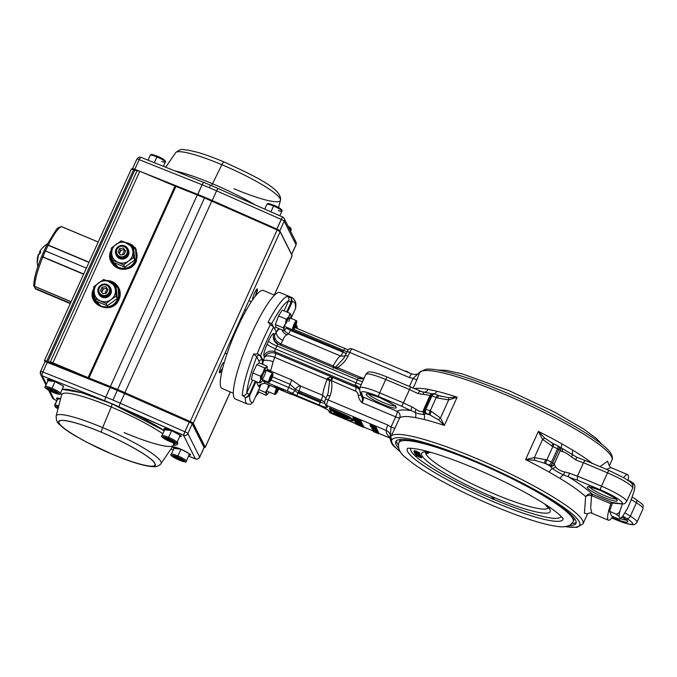 <?xml version="1.0" encoding="UTF-8"?>
<svg xmlns="http://www.w3.org/2000/svg" width="677" height="677" viewBox="0 0 677 677"><rect width="100%" height="100%" fill="white"/><g stroke="black" fill="none" stroke-linecap="round" stroke-linejoin="round"><path stroke-width="1.02" d="M426.366 452.185L426.07 454.174L429.92 452.27M493.161 498.331L493.973 498.67L492.695 498.221L492.162 497.053L493.161 498.331M420.442 455.959L421.805 457.178L421.475 457.914L416.143 455.579L418.039 455.731L421.475 457.914M416.956 455.223L416.33 455.172M414.011 451.339L414.341 450.611L417.142 451.542L419.842 453.074L419.503 453.818L414.002 451.364L419.503 453.818M419.266 453.294L419.842 453.895M418.792 454.842L420.569 455.68M415.399 453.658L417.709 454.064M419.571 454.529L420.172 454.8L419.503 454.639M415.119 454.267L418.665 455.122L414.62 453.336L419.816 455.511L416.338 454.699L420.332 456.467L415.136 454.292L415.365 453.742M418.699 455.046L418.928 454.546M420.265 456.34L420.603 455.604M417.844 453.497L419.545 454.555L418.005 454.208L414.019 452.143L417.887 453.395M414.045 452.092L414.256 451.635M415.356 452.549L414.552 452.329M417.193 452.558L416.795 453.328L419.046 454.335L416.812 453.311M416.905 452.422L416.736 452.811L419.029 453.607L418.141 453.006L414.502 451.584L416.914 452.431M416.804 452.287L417.142 451.542M398.948 442.606C397.441 448.199 399.912 453.387 406.352 458.151C411.616 462.721 419.097 467.909 428.812 473.722C447.539 484.842 469.085 495.564 493.44 505.888C522.069 517.744 543.293 524.573 557.137 526.367C562.274 527.332 566.725 526.808 570.474 524.793L573.165 521.628A95.652 14.259 24.4 0 0 476.024 462.171A95.652 14.259 24.4 0 0 398.948 442.606L399.625 441.116A95.652 14.259 24.4 0 1 401.977 439.458M573.537 517.287A95.652 14.259 24.4 0 1 573.834 520.148L573.165 521.628M396.417 440.778A98.952 14.759 -155.6 0 0 398.33 444.907M571.837 523.617A98.952 14.759 -155.6 0 0 576.203 522.339M569.205 525.513A98.952 14.759 -155.6 0 0 576 523.363A98.952 14.759 -155.6 0 0 475.516 461.849A98.952 14.759 -155.6 0 0 395.774 441.616A98.952 14.759 -155.6 0 0 398.635 448.14M391.738 439.762A2.471 2.42 -112.6 0 1 390.35 437.097L391.094 436.149A2.471 2.446 38.6 0 0 392.33 439.415L391.695 439.796A2.471 2.446 -156.4 0 1 390.265 437.198C390.536 434.118 389.233 431.901 386.339 430.538L326.678 405.438A3.3 3.207 153.3 0 1 325.078 403.949C324.495 402.688 324.647 401.131 325.527 399.269L327.27 395.436A3.3 0.491 -155.6 0 1 329.927 396.113L328.184 399.946L387.836 425.054A4.951 0.889 112.8 0 0 386.339 430.538A112.145 16.722 24.4 0 0 390.062 438.019M400.64 452.118L396.35 448.369A2.471 2.251 -46.3 0 0 397.052 448.809A103.073 15.368 -155.6 0 0 400.412 451.787M559.997 447.463L561.588 448.098A4.951 2.471 119.4 0 1 562.02 443.917L572.928 450.281A105.544 15.74 24.4 0 1 592.663 463.55M599.983 466.631L607.624 461.172L609.063 465.437M587.433 513.945L584.412 513.183L585.63 496.63C587.077 494.548 589.015 493.651 591.436 493.939L592.341 494.193A2.471 0.449 -67.2 0 1 592.053 495.792L591.588 495.649C589.108 495.141 587.12 495.471 585.63 496.63A105.544 15.74 -155.6 0 0 560.124 478.495L549.216 472.14A4.951 2.471 119.4 0 1 552.356 468.442L550.037 466.047A3.3 3.182 -32.3 0 0 554.353 464.304L555.419 466.605C557.027 469.059 560.065 470.828 564.525 471.911L569.543 473.164A15.664 2.336 -155.6 0 0 570.127 473.409A15.664 2.336 -155.6 0 0 577.456 476.1L583.515 462.729A15.664 2.336 24.4 0 1 576.186 460.047A15.664 2.336 24.4 0 1 575.611 459.801L571.371 456.823C567.732 453.92 564.694 452.151 562.265 451.508L560.421 450.941A15.664 2.336 24.4 0 1 560.26 450.594A3.3 0.491 -155.6 0 0 560.243 450.543A3.3 0.491 -155.6 0 0 558.804 449.511A115.437 17.213 -155.6 0 0 557.535 448.817A8.242 1.227 -155.6 0 0 552.872 446.583L542.607 439.449L538.393 431.393L544.74 438.129L553.312 443.765M420.375 371.783L425.951 369.253C429.193 368.897 433.517 369.219 438.941 370.226C455.638 373.459 478.004 380.923 506.015 392.626C531.005 403.196 553.625 414.29 573.876 425.901C585.487 432.603 594.651 438.62 601.362 443.943C610.045 450.493 613.582 455.849 611.983 460.005A105.544 15.74 -155.6 0 0 504.797 394.386A105.544 15.74 -155.6 0 0 420.062 372.291A2.471 2.446 -141.4 0 1 420.366 371.783A2.471 2.446 -141.4 0 1 420.375 371.783L420.891 371.334M545.713 459.488A3.3 0.592 -67.2 0 0 544.706 463.144A110.495 16.476 24.4 0 1 550.037 466.047A18.964 2.826 24.4 0 1 549.842 465.624A112.145 16.722 -155.6 0 0 548.607 464.947A4.951 0.736 -155.6 0 0 545.814 463.61L534.695 460.275L525.589 459.607L534.398 457.542L546.813 459.945A8.242 1.227 24.4 0 1 551.476 462.179A115.437 17.213 24.4 0 1 552.745 462.882A3.3 0.491 24.4 0 1 554.184 463.914A3.3 0.491 24.4 0 1 554.201 463.957A15.664 2.336 -155.6 0 0 554.353 464.304M534.695 460.275L534.398 457.542L542.607 439.449A3.3 0.753 141.3 0 1 544.74 438.129M559.016 446.532A3.3 3.241 166.9 0 1 560.26 450.594L554.201 463.957A3.3 3.241 -13.1 0 1 549.842 465.624A3.3 1.489 -61.2 0 0 552.745 462.882L558.804 449.511A3.3 1.489 118.8 0 0 558.838 446.397A3.3 1.489 118.8 0 0 558.601 446.321M560.124 478.495A4.951 3.055 121.2 0 1 563.535 474.958C559.126 472.918 555.402 470.743 552.356 468.442A3.3 2.581 -30 0 0 555.419 466.605M612.888 516.568A24.736 4.443 -67.2 0 1 608.42 520.215A24.736 4.443 -67.2 0 1 610.849 503.705A2.471 0.449 112.8 0 0 611.086 502.901A2.471 0.449 112.8 0 0 611.145 502.106L611.72 502.461A19.794 2.953 24.4 0 1 613.286 502.588L619.32 503.519A21.436 3.199 -155.6 0 0 619.252 499.761A21.436 3.199 -155.6 0 0 600.465 489.86L577.278 480.103A18.964 2.826 24.4 0 1 569.12 477.073A18.964 2.826 24.4 0 1 568.426 476.777L563.535 474.958A3.3 0.702 -78.2 0 0 564.525 471.911M591.436 493.939A2.471 0.626 -79.7 0 1 591.588 495.649L590.657 507.987L591.893 513.259C590.691 512.362 586.646 513.733 587.289 514.097M612.524 502.706L609.545 511.347L611.602 516.026L618.033 518.734C619.76 519.267 620.42 519.208 620.03 518.557L622.535 516.483L626.784 509.578A18.787 3.377 112.8 0 0 630.752 500.904L633.748 492.221A18.787 3.377 112.8 0 0 634.4 489.615A18.787 3.377 112.8 0 0 634.908 486.01L633.951 483.827L630.862 481.508L627.901 480.264M623.644 477.598A24.736 4.443 -67.2 0 1 627.613 474.611A24.736 4.443 -67.2 0 1 628.129 480.357M611.382 502.249L611.086 502.901L620.157 503.806C625.184 503.815 623.839 504.526 626.589 501.581L632.648 488.219A24.736 3.69 -155.6 0 0 607.531 472.834L583.515 462.729C584.403 460.986 585.241 460.343 586.028 460.8L577.134 457.407A3.3 0.465 113.2 0 0 575.611 459.801M622.358 503.984L620.234 510.162C619.54 512.599 618.118 513.902 615.985 514.055L619.066 516.365L620.03 518.557A18.787 3.377 112.8 0 0 622.832 516.086L626.894 518.582A3.3 2.141 -58.2 0 0 630.363 516.17L636.422 502.799A3.3 2.141 -58.2 0 0 636.033 499.44C645.562 506.794 642.693 503.823 643.023 508.859A24.736 3.69 -155.6 0 0 636.422 502.799L631.209 499.575M615.985 514.055L609.545 511.347M620.234 510.162A18.787 3.377 112.8 0 0 619.066 516.365M621.782 517.355L622.535 516.483M633.951 483.827A18.787 3.377 112.8 0 0 632.513 484.707M630.862 481.508L631.963 483.818M608.995 465.048C608.868 465.658 609.562 466.521 611.077 467.655L606.364 469.313M562.265 451.508A3.3 2.818 101.5 0 0 561.588 448.098L577.058 457.407M571.371 456.823A3.3 0.465 130 0 0 572.759 454.622A4.951 3.055 121.2 0 1 572.928 450.281M560.344 448.14A3.3 3.182 147.7 0 1 560.421 450.941M577.185 457.466A3.3 0.465 113.2 0 0 577.134 457.407L575.645 456.628M577.278 480.103L577.456 476.1L601.464 486.204L607.531 472.834A3.3 0.592 -67.2 0 1 609.156 470.49A3.3 0.592 -67.2 0 1 609.224 470.557M611.145 502.106L592.341 494.193A110.495 16.476 24.4 0 0 568.426 476.777A3.3 0.465 -66.8 0 1 569.543 473.164M553.464 443.841A3.3 0.592 112.8 0 0 553.397 443.765L553.397 443.765A3.3 0.592 112.8 0 0 551.772 446.118M391.695 439.796A103.412 15.419 -155.6 0 0 395.588 447.539A2.471 2.285 135.8 0 1 394.826 447.04L395.131 447.319A2.471 2.141 -50.4 0 0 395.698 447.641L397.052 448.809M394.996 447.201A2.471 2.141 -50.4 0 0 395.131 447.319L396.35 448.369M438.569 419.825A3.3 0.753 -38.7 0 1 440.448 418.005L444.332 425.41L438.569 419.825L429.176 414.527A4.951 0.736 -155.6 0 0 426.586 413.596A112.145 16.722 -155.6 0 0 425.554 413.317A18.964 2.826 24.4 0 1 425.799 413.765L424.022 414.434C421.72 414.476 418.767 413.842 415.162 412.521A4.951 4.223 -79.9 0 1 415.365 417.582A105.544 15.74 -155.6 0 0 399.608 417.904A4.951 0.736 24.4 0 1 395.656 416.846A4.951 0.889 112.8 0 0 397.154 411.354A4.951 4.883 -129.2 0 1 399.608 417.904L394.97 428.109A4.951 0.736 24.4 0 1 391.018 427.06L395.656 416.846L361.941 402.654C359.893 400.556 358.641 398.118 358.175 395.343A3.3 0.694 179.8 0 0 360.976 394.852M394.97 428.109L391.094 436.149A105.544 15.74 24.4 0 1 475.829 458.244A105.544 15.74 24.4 0 1 583.015 523.863L587.577 513.809M390.037 436.589L390.087 437.816A105.798 15.774 24.4 0 1 390.265 437.198L391.018 427.06L387.836 425.054M325.527 399.269A3.3 0.491 -155.6 0 1 328.184 399.946A4.951 0.889 112.8 0 0 326.678 405.438L327.456 406.979C327.406 407.918 324.732 407.292 319.442 405.1A2.471 0.449 -67.2 0 1 320.187 402.358L324.85 403.357M326.001 398.22L322.701 395.343A4.951 0.889 112.8 0 1 321.143 400.251L298.938 390.908L297.982 393.007L320.187 402.358L321.143 400.251L324.74 401.808M358.175 395.343A4.951 4.807 -26.7 0 0 355.501 391.111L330.875 380.466A3.3 0.728 172.4 0 0 329.657 380.762L327.516 378.138L331.383 377.021A3.3 1.024 -69.6 0 1 330.875 380.466L327.516 378.138A4.951 0.889 112.8 0 1 327.067 379.399L329.657 380.762L328.1 393.125L327.27 395.436M327.346 395.376L328.1 393.125M331.383 377.021L332.5 377.411A3.3 0.592 112.8 0 1 331.476 380.999C332.339 386.11 331.823 391.145 329.927 396.113M355.501 391.111L356.263 387.32L275.607 353.386A4.951 0.889 -67.2 0 1 274.735 357.371A23.086 4.147 112.8 0 0 273.136 361.806L270.749 370.522A23.086 4.147 112.8 0 0 270.656 371.047L291.592 379.856L300.495 386A4.951 2.716 -42.1 0 0 295.417 389.157L290.086 384.282L272.433 376.852M356.263 387.32L355.281 384.951A2.471 0.449 -67.2 0 1 356.017 382.827L275.514 348.951A2.471 0.449 112.8 0 0 274.76 351.693L275.607 353.386C270.935 351.82 267.246 353.089 264.529 357.185C266.256 355.459 269.658 355.518 274.735 357.371L327.067 379.399A23.086 4.147 -67.2 0 0 322.701 395.343L300.495 386A4.951 0.889 -67.2 0 1 298.938 390.908A4.951 0.736 24.4 0 1 295.417 389.157L294.8 390.519L297.982 393.007A2.471 0.449 -67.2 0 0 297.228 395.757L291.457 393.007A5.357 0.795 -155.6 0 0 287.649 391.111L262.431 380.643M361.205 384.578A8.242 1.227 24.4 0 1 356.017 382.827L357.363 379.856A2.471 0.449 -67.2 0 1 358.336 378.215L358.785 378.206L358.336 378.215A8.242 7.439 45.3 0 0 363.981 378.46M266.873 370.336L270.656 371.047A4.951 0.889 -67.2 0 1 270.377 372.223M263.725 381.041A3.3 0.592 112.8 0 1 263.759 380.169A3.3 0.592 112.8 0 0 263.725 381.041L264.851 383.275A3.3 0.592 112.8 0 0 264.919 383.351L264.919 383.351A3.3 0.592 112.8 0 0 265.02 383.351M261.085 384.087L264.851 383.275A3.3 0.592 112.8 0 0 264.919 383.351L261.085 384.087A4.951 4.807 153.3 0 0 258.682 386.533L256.871 382.92A4.951 4.807 153.3 0 1 257.345 382.099M332.898 409.627L329.724 407.926L331.155 409.238M339.676 412.488L332.999 409.399L332.872 410.567L331.07 409.424L331.408 408.68M278.712 387.413A4.993 0.745 -155.6 0 0 274.794 386.313A4.993 0.745 -155.6 0 0 279.762 389.495A4.993 0.745 -155.6 0 0 283.773 390.384A4.993 0.745 -155.6 0 0 278.712 387.413M369.972 425.021L370.277 424.352L375.743 426.738M370.277 424.352L369.938 425.097L375.439 427.407L375.777 426.671M376.387 428.761L376.869 429.049L376.353 428.837M375.82 428.973L377.385 429.861L377.055 430.648L375.87 429.971M376.852 429.667L376.514 430.411L375.752 430.233L371.546 428.287L377.047 430.606L377.385 429.861L376.395 429.692M375.904 429.903L376.852 429.641L372.629 427.644M376.09 429.489L376.852 429.641L376.573 430.25M372.993 427.864L374.466 428.541M375.972 429.734L372.257 428.084L376.006 429.667M377.241 430.225L377.749 430.589L377.14 430.53M377.859 431.875L378.46 432.214L377.825 431.951M373.12 430.208L376.547 430.885M372.824 429.201L375.49 430.318L375.684 429.887M377.766 432.721L378.553 432.4L378.519 433.745L373.289 431.545L373.044 430.817M377.834 432.578L376.217 431.892M376.226 431.757L377.868 432.501M352.844 418.158L356.483 419.215L360.706 421.466L352.844 418.158L353.174 417.337L356.821 418.471L360.985 420.84M264.851 383.275L288.774 393.345A3.3 0.592 112.8 0 0 288.842 393.413A3.3 0.592 112.8 0 0 288.935 393.413M328.32 410.33A3.3 3.207 -26.7 0 0 329.707 411.455C328.43 409.957 325.129 408.07 319.781 405.785L292.21 394.496A3.3 2.784 100.6 0 0 292.946 394.767L264.919 383.351M362.745 425.266L363.837 426.569L363.498 427.314L356.026 424.166L356.102 422.812M363.405 426.392L362.948 426.197M362.787 426.129L362.229 425.901M361.154 425.444L357.38 423.853M356.187 423.083L356.178 422.651M361.907 424.251L361.188 424.064M355.12 422.372L360.435 423.717L354.469 421.086L361.95 424.225L356.661 422.93L362.61 425.554L355.137 422.406L355.527 421.644M360.477 423.607L360.773 422.973L359.952 422.626M358.751 422.126L354.824 420.375M356.652 421.119L357.684 421.551M360.968 422.93L362.305 423.523L360.706 423.117M360.655 421.238L361.62 422.22M357.473 420.442L355.349 419.723M376.04 427.864L376.59 428.313L375.963 428.228M374.491 427.669L374.017 427.475M375.633 427.043L376.184 427.475L375.853 428.27L374.576 427.492M374.423 427.813L370.344 425.892L375.845 428.211L376.184 427.475L374.821 427.179M353.225 420.882L348.807 417.413L339.372 413.165L349.07 419.004L343.628 417.413L344.06 418.276L348.122 420.095L353.225 420.882L353.563 420.138L349.146 416.668L339.71 412.42L347.69 416.905M347.817 418.014L343.967 416.668L344.398 417.531L346.269 418.369M330.841 409.991A3.402 0.508 -155.6 0 0 330.85 410.118L331.163 410.736M342.85 416.431L342.401 415.56L333.685 411.641A3.402 0.508 -155.6 0 0 330.511 410.863L331.383 412.572L343.721 418.115L343.281 417.252L333.896 412.615L342.85 416.431L343.095 415.509M343.84 416.947L342.951 416.211M276.275 386.525A4.121 0.618 -155.6 0 0 280.024 388.53A4.121 0.618 -155.6 0 0 282.639 389.41M330.511 410.863L330.85 410.118M334.176 413.165L334.404 412.665M343.281 417.252L343.62 416.507M343.628 417.413L343.967 416.668M346.184 418.555L346.514 417.819M339.372 413.165L339.71 412.42M348.807 417.413L349.146 416.668M376.59 428.313L376.251 429.057L370.751 426.696L376.251 429.015L376.581 428.27M373.619 428.109L371.284 426.925L373.772 427.771M371.284 426.891L371.817 426.155M375.769 428.651L375.989 427.974M373.399 427.525L373.602 427.085M373.552 427.187L374.525 427.602M358.708 421.196L361.366 422.778L359.352 422.389L353.504 419.461L358.759 421.069M361.73 422.16L361.366 422.778L361.704 422.033M359.402 422.287L359.639 421.754M355.721 420.671L355.916 420.248M353.563 419.334L353.783 418.851M354.596 418.97L354.274 419.791L356.669 420.798L354.333 419.672M357.431 421.111L360.604 422.456L357.431 421.111M354.596 421.136L354.883 420.493M361.967 424.267L362.305 423.523M362.61 425.554L362.948 424.809M355.84 423.387L359.25 424.14M359.148 424.369L363.498 427.314M362.652 426.84L359.225 424.521L356.593 423.777L356.711 424.335L362.652 426.84M356.593 423.777L356.652 424.217L356.864 423.751M362.203 425.884L362.398 425.461M362.246 425.782L362.83 426.028M362.872 426.358L362.457 425.325M363.227 426.781L363.566 426.045M357.117 420.282L357.371 419.723M356.991 420.231L359.936 421.136L358.471 420.222L353.614 418.471L356.991 420.231M356.483 419.215L356.821 418.471M363.634 427.018L373.577 431.046M373.518 431.164L373.772 431.664L373.975 431.215M373.772 431.664L375.38 432.341L375.185 431.723M375.134 431.841L375.727 431.951M375.667 432.07L375.913 432.561L376.124 432.112M375.913 432.561L378.519 433.745M378.215 433.145L378.553 432.4M377.724 432.163L374.161 431.207L378.121 432.958L372.892 430.758L376.454 431.698L372.477 429.937L377.724 432.163L378.062 431.418M372.883 430.733L373.086 430.276M376.937 430.987L377.216 430.369M369.938 425.097L375.447 427.449L375.786 426.713M372.815 426.502L370.471 425.317L372.815 426.502M372.511 425.884L372.841 425.139M331.07 409.424L329.386 408.671L329.826 409.534L341.657 414.866L339.008 412.995L332.661 410.144M339.008 412.995L339.338 412.251M329.386 408.671L329.724 407.926M299.361 393.591L299.801 392.626A4.951 0.736 -155.6 0 0 298.405 392.085M320.627 401.393L299.801 392.626A4.951 0.889 -67.2 0 1 300.343 391.501M343.247 351.515L292.295 330.071A2.471 0.449 112.8 0 0 292.447 329.716M291.051 318.393L295.527 308.534A54.422 9.774 112.8 0 0 292.176 301.874L287.454 312.292M291.863 331.036L292.295 330.071A8.242 1.227 24.4 0 0 290.907 329.513M253.02 402.24L250.625 404.228L247.223 404A57.723 10.367 -67.2 0 1 245.277 397.382L242.315 395.334C244.355 395.842 245.836 395.08 246.758 393.058L249.263 394.522L246.216 397.653L249.669 395.58A54.422 9.774 112.8 0 0 253.02 402.24L261.254 384.079M247.223 404L235.257 398.965A57.723 10.367 -67.2 0 1 251.59 333.727A57.723 10.367 -67.2 0 1 280.033 292.566L291.999 297.592A57.723 10.367 -67.2 0 0 290.577 297.525L291.406 298.024L291.093 302.306L286.701 311.979M259.113 362.948A10.722 1.929 112.8 0 0 259.02 361.315L256.71 356.72L253.638 354.003L258.165 354.003L259.96 355.433L262.27 360.037A13.193 2.369 -67.2 0 1 262.024 364.074M291.999 297.592C297.279 301.426 295.485 305.996 295.841 307.214L295.527 308.534M292.176 301.874L291.406 298.024M284.044 310.861L288.588 300.842L291.093 302.306M257.243 353.673A57.723 10.367 -67.2 0 1 263.556 338.762A57.723 10.367 -67.2 0 1 270.343 324.791L268.075 322.159L271.773 323.513A54.422 9.774 112.8 0 1 288.588 300.842C289.443 298.946 288.986 297.448 287.209 296.374L290.577 297.525M278.712 328.531A13.193 2.369 -67.2 0 1 276.03 331.544M273.22 326.399L271.773 323.513A2.471 2.403 -26.7 0 0 271.79 325.544M271.206 325.256L273.66 326.83A54.422 9.774 112.8 0 0 266.89 340.709A54.422 9.774 112.8 0 0 260.62 355.577L263.023 360.35A13.193 2.369 -67.2 0 1 263.175 361.019L262.769 364.387M279.457 328.844L276.385 331.899A13.193 2.369 -67.2 0 1 276.064 331.603L273.66 326.83M260.62 355.577L258.165 354.003M263.023 360.35L262.27 360.037A2.471 2.403 153.3 0 0 259.02 361.315M252.631 380.119L246.758 393.058A54.422 9.774 112.8 0 1 256.71 356.72A2.471 2.403 153.3 0 1 259.96 355.433M246.216 397.653L245.277 397.382M256.033 381.549L249.669 395.58M267.026 369.693A8.242 6.237 -169.3 0 1 270.749 370.522M274.557 341.284L274.634 334.912L274.016 333.693A10.722 1.929 -67.2 0 0 268.515 341.115L267.17 344.085A10.722 1.929 -67.2 0 0 263.912 355.967L264.529 357.185A31.337 5.628 -67.2 0 0 263.175 361.019A8.242 3.08 -161.4 0 1 273.136 361.806M282.055 329.936A8.242 7.506 -133.6 0 0 286.904 334.912C285.085 335.716 283.739 337.527 282.868 340.345A8.242 5.188 -148.7 0 1 276.385 331.899A31.337 5.628 -67.2 0 0 274.634 334.912C274.244 338.728 276.309 341.733 280.837 343.916A4.951 0.889 -67.2 0 1 280.143 345.084M284.086 330.41L288.216 333.973A23.086 4.147 112.8 0 0 286.904 334.912M286.752 327.321A8.242 1.481 -67.2 0 1 286.312 328.049L290.475 330.452A4.951 0.889 -67.2 0 1 288.216 333.973L340.548 355.992L345.067 356.153M291.076 329.14L290.475 330.452L346.294 353.496M347.047 351.837L293.556 329.25M407.96 372.511L408.57 372.629M408.637 372.477L406.445 371.174L406.234 371.648M406.445 371.174L405.007 371.131M405.98 371.605L405.151 371.004L406.462 371.258M411.938 374.11A4.951 0.889 112.8 0 0 411.836 374L411.836 374A4.951 0.889 112.8 0 0 409.399 377.529L349.738 352.429L348.003 356.263C345.549 360.934 342.063 364.717 337.544 367.628L361.569 377.732A4.951 4.807 -26.7 0 0 364.218 377.935M333.279 368.22L333.169 365.944L335.327 367.349L343.704 358.395L345.355 355.687A3.3 0.491 24.4 0 1 345.346 355.586L345.346 355.586A3.3 0.491 24.4 0 1 348.003 356.263M334.404 367.916A3.3 2.217 -43.9 0 0 335.327 367.349L337.544 367.628A3.3 0.592 112.8 0 1 336.867 368.948M343.73 358.361L347.081 351.752A3.3 0.491 24.4 0 1 349.738 352.429A4.951 0.889 112.8 0 1 352.175 348.9L411.836 374C415.754 374.931 418.411 374.296 419.791 372.096M361.103 378.731L361.569 377.732M282.868 340.345A23.086 4.147 112.8 0 0 280.837 343.916L333.169 365.944A23.086 4.147 -67.2 0 1 340.548 355.992A4.951 0.889 112.8 0 0 342.816 352.48L343.764 350.381A2.471 0.449 -67.2 0 1 344.982 348.613A2.471 0.449 -67.2 0 1 345.042 348.663M401.859 406.285L378.671 396.527A21.436 3.199 -155.6 0 0 361.484 392.821L362.872 396.925L397.154 411.354A110.495 16.476 24.4 0 1 411.218 410.617A3.3 0.719 -67.5 0 1 412.098 406.911L416.118 409.458A3.3 1.769 -54.4 0 0 415.162 412.521L411.218 410.617A18.964 2.826 24.4 0 1 401.859 406.285L410.668 386.956L387.362 377.148A3.3 0.592 -67.2 0 1 387.43 377.224M430.183 395.927C429.463 395.25 427.06 394.725 422.964 394.369L418.158 393.54A3.3 0.719 -67.5 0 1 419.884 391.238L419.884 391.238A3.3 0.719 -67.5 0 1 419.977 391.314L432.095 393.802M416.118 409.458C419.393 411.633 421.796 412.149 423.337 411.015L423.624 410.719M359.495 388.547A8.242 6.127 11.1 0 0 355.281 384.951M360.071 391.814L360.579 394.065A3.3 3.207 153.3 0 0 362.178 395.554M360.579 394.065L361.273 395.444A3.3 3.207 153.3 0 0 362.872 396.925C363.871 398.186 363.557 400.09 361.941 402.654C363.566 396.73 360.579 396.324 361.112 394.564M361.129 394.64L361.196 395.292M423.337 411.015A3.3 2.996 -130.6 0 0 424.022 414.434A4.951 3.817 -76.2 0 1 424.005 419.444L415.365 417.582M424.14 412.158A3.3 3.233 160.6 0 0 425.799 413.765A110.495 16.476 24.4 0 1 430.276 414.993A3.3 0.592 -67.2 0 1 431.283 411.328L440.448 418.005L448.656 399.904L448.614 397.678L457.136 397.196L448.656 399.904L437.342 397.966A3.3 0.592 -67.2 0 1 438.967 395.613L438.967 395.613A3.3 0.592 -67.2 0 1 439.034 395.681L448.614 397.678M423.912 409.094A3.3 0.491 24.4 0 1 423.895 408.984A3.3 3.3 0 0 0 424.208 412.259L424.208 412.259A3.3 3.157 144.6 0 0 425.554 413.317A3.3 2.429 -75 0 1 424.801 409.035A115.437 17.213 24.4 0 1 425.867 409.323A8.242 1.227 24.4 0 1 430.174 410.871L431.283 411.328M362.093 394.031A3.3 3.207 153.3 0 1 360.494 392.542L359.885 391.331A3.3 3.207 153.3 0 0 361.484 392.821M362.043 394.894A3.3 3.258 -153.2 0 1 360.105 391.763M414.332 388.776A105.544 15.74 24.4 0 1 428.16 389.36A4.951 4.223 -79.9 0 1 424.386 392.178A3.3 1.532 -86.4 0 0 422.964 394.369M428.16 389.36L436.809 391.23A4.951 3.817 -76.2 0 1 434.16 393.887M430.86 395.673A3.3 2.429 -75 0 1 433.813 393.794L434.862 394.082A3.3 2.395 -74.8 0 0 431.926 395.96A115.437 17.213 -155.6 0 0 430.86 395.673A3.3 0.491 -155.6 0 0 429.954 395.622L423.895 408.984A3.3 0.491 24.4 0 1 424.801 409.035L430.86 395.673M419.842 372.071L417.04 379.475A4.951 0.736 24.4 0 1 413.088 378.418L419.842 372.071A2.471 2.42 -112.6 0 1 420.688 371.428M420.882 457.593L416.482 455.46L420.882 457.593M416.914 455.325L421.221 456.848L420.392 456.061M416.761 455.934L416.973 455.469M420.992 457.339L421.221 456.848M421.111 457.466L421.449 456.73M493.643 499.414L492.357 498.966L491.824 497.798L493.643 499.414L493.973 498.67M493.415 499.321L493.719 498.653M281.116 388.539A3.935 0.584 24.4 0 1 279.339 387.803A3.935 0.584 24.4 0 1 277.934 387.1M274.557 295.18L263.319 290.45A53.187 9.554 112.8 0 0 244.16 314.018A53.187 9.554 112.8 0 0 223.385 365.495A53.187 9.554 112.8 0 0 222.064 388.488L233.303 393.219M44.454 360.706L44.995 361.78L44.454 360.706A3.3 0.491 24.4 0 1 44.445 360.596A3.3 0.491 24.4 0 1 46.755 361.137L44.454 360.706M292.142 255.627L274.261 295.054L292.142 255.627L280.143 231.746L292.159 255.737A3.3 0.491 -155.6 0 0 292.142 255.627M44.445 360.596L131.338 169.03A3.3 0.491 -155.6 0 1 133.657 169.563L46.755 361.137L47.923 361.603L46.755 361.137L133.657 169.563L134.825 170.029L47.923 361.603A3.3 0.491 24.4 0 0 50.233 362.136L137.135 170.57L50.233 362.136L47.923 361.603L134.825 170.029A3.3 0.491 -155.6 0 0 137.135 170.57A3.3 0.491 -155.6 0 1 139.784 171.247L52.891 362.821L50.233 362.136A3.3 0.491 24.4 0 1 52.891 362.821L88.137 377.656L175.038 186.082L88.137 377.656A8.242 1.227 24.4 0 0 88.992 378.003L52.891 362.821L139.784 171.247L175.038 186.082A8.242 1.227 -155.6 0 0 175.893 186.429L88.992 378.003L110.385 386.55L197.286 194.976L110.385 386.55L88.992 378.003L175.893 186.429L197.286 194.976A69.266 10.333 -155.6 0 1 204.488 197.929L117.586 389.503L110.385 386.55A69.266 10.333 24.4 0 1 117.586 389.503L204.488 197.929A69.266 10.333 -155.6 0 1 211.791 201.077L124.89 392.652L117.586 389.503A69.266 10.333 24.4 0 1 124.89 392.652L190.245 421.517L277.147 229.943A3.3 0.491 -155.6 0 1 280.143 231.746L193.241 423.311L190.245 421.517A3.3 0.491 24.4 0 1 193.241 423.311L205.241 447.201A3.3 0.491 24.4 0 1 205.258 447.302A3.3 0.491 24.4 0 1 204.141 447.192L205.241 447.201L230.298 391.958L205.241 447.201L193.241 423.311L280.143 231.746L277.147 229.943L190.245 421.517L124.89 392.652L211.791 201.077L277.147 229.943L204.488 197.929L139.784 171.247L131.355 169.132M257.378 289.155C256.744 287.361 251.903 298.032 252.792 299.251L252.944 299.386A5.611 1.007 -67.2 0 1 252.91 299.369A5.611 1.007 -67.2 0 1 252.792 299.251A5.611 1.007 -67.2 0 1 254.324 293.42A5.611 1.007 -67.2 0 1 257.26 289.037A5.611 1.007 -67.2 0 1 257.378 289.155A5.611 1.007 -67.2 0 1 255.237 296.289L257.378 289.155M222.741 367.924A5.611 1.007 -67.2 0 1 219.568 372.883A5.611 1.007 -67.2 0 1 219.45 372.765A5.611 1.007 -67.2 0 1 220.981 366.926A5.611 1.007 -67.2 0 1 223.918 362.542A5.611 1.007 -67.2 0 1 224.028 362.66L224.028 362.66A5.611 1.007 -67.2 0 1 224.104 362.965L224.028 362.66C223.402 360.866 218.561 371.538 219.45 372.765L222.741 367.933M110.165 387.43L124.661 393.498M118.983 299.556L117.874 286.354L106.391 280.498A14.014 13.633 153.3 0 1 118.983 299.556C112.297 316.125 85.471 304.836 93.561 288.859A14.014 13.633 153.3 0 1 93.807 288.343L93.858 288.944A14.014 13.633 -26.7 0 0 93.731 289.197L93.832 300.673M111.316 249.737L111.079 250.245C102.989 266.23 129.815 277.519 136.5 260.941L135.392 247.74L123.908 241.884M124.5 250.202L122.461 254.696L124.5 250.202M106.966 288.859L104.935 293.336L106.966 288.859M292.075 255.788A3.3 0.491 -155.6 0 0 292.159 255.728L274.312 295.07M120.946 250.245L119.372 253.697L120.946 250.245M103.437 288.834L101.812 292.413L103.437 288.834M107.279 280.853L118.881 288.08A14.014 13.633 -26.7 0 0 107.279 280.853M111.35 262.067L111.366 250.329M124.796 242.239L136.399 249.475M136.5 260.941A14.014 13.633 153.3 0 1 111.265 261.889A14.014 13.633 153.3 0 1 111.079 250.245L111.248 250.592A14.014 13.633 -26.7 0 0 111.35 262.058M217.918 188.418L210.987 185.43A3.3 0.592 112.8 0 0 210.919 185.354A3.3 0.592 -67.2 0 1 210.987 185.43M174.911 170.909A61.37 9.148 24.4 0 1 212.502 183.746L221.887 164.714A57.604 8.589 -155.6 0 0 175.58 152.74A57.604 8.589 24.4 0 1 221.887 164.714L212.502 183.746A61.37 9.148 24.4 0 1 254.755 204.657A61.37 9.148 24.4 0 0 212.502 183.746A3.3 0.592 -67.2 0 1 211.334 185.532A3.3 0.592 112.8 0 0 212.502 183.746A61.37 9.148 24.4 0 0 174.911 170.909M224.07 162.031A4.951 0.889 112.8 0 0 223.969 161.921A4.951 0.889 112.8 0 0 221.887 164.714A57.604 8.589 24.4 0 1 280.456 200.316A57.604 8.589 -155.6 0 0 221.887 164.714A4.951 0.889 -67.2 0 1 223.969 161.921A4.951 0.889 -67.2 0 1 224.07 162.031A52.721 7.862 -155.6 0 0 223.825 161.921M207.06 198.276L206.764 198.903L207.06 198.276M165.713 167.236L175.58 152.74C182.401 147.222 183.23 150.353 187.419 149.989L196.922 152.156C204.767 154.39 213.78 157.648 223.969 161.921C254.434 175.952 282.554 188.951 280.456 200.316A57.604 8.589 24.4 0 1 233.963 188.739M291.584 254.51A0.821 0.804 -26.7 0 0 291.652 254.4L279.813 230.857L284.196 221.201L296.027 244.744L291.652 254.4L279.813 230.857A0.821 0.804 153.3 0 1 279.525 231.204A0.821 0.804 -26.7 0 0 279.813 230.857L284.196 221.201L296.027 244.744A3.3 3.207 -26.7 0 0 295.984 242.002A3.3 3.207 153.3 0 1 296.027 244.744L291.652 254.4A3.3 0.491 24.4 0 1 291.66 254.501A3.3 0.491 24.4 0 1 291.601 254.552M132.455 169.14A0.821 0.804 153.3 0 1 132.523 168.878L132.523 168.878A3.3 0.491 24.4 0 1 132.514 168.768A3.3 0.491 24.4 0 1 134.825 169.301L139.2 159.654L202.101 184.762L197.718 194.409L141.501 171.966L197.718 194.409A68.436 10.206 24.4 0 1 212.197 200.502L216.581 190.855L281.209 219.407L276.825 229.063L212.197 200.502L216.581 190.855L281.209 219.407L282.537 216.928L276.825 229.063L212.197 200.502L211.935 201.145M197.523 195.069L202.101 184.762A3.3 0.965 -68.2 0 1 204.014 182.528A3.3 0.965 111.8 0 0 202.101 184.762A68.436 10.206 24.4 0 1 209.295 187.707A68.436 10.206 24.4 0 1 216.581 190.855L217.909 188.375L216.581 190.855A68.436 10.206 -155.6 0 0 202.101 184.762L139.2 159.654A3.3 0.491 -155.6 0 0 136.889 159.12A3.3 0.491 24.4 0 1 139.2 159.654A3.3 0.965 -68.2 0 1 141.121 157.419A3.3 0.965 -68.2 0 1 141.239 157.513A3.3 0.965 111.8 0 0 141.121 157.419A3.3 0.965 111.8 0 0 139.2 159.654L134.825 169.301L138.387 170.722L134.825 169.301L134.63 169.952M284.128 218.426A3.3 3.207 153.3 0 1 284.154 218.459A3.3 3.207 153.3 0 1 284.196 221.201A3.3 0.491 -155.6 0 0 281.209 219.407A3.3 0.491 24.4 0 1 284.196 221.201A3.3 3.207 -26.7 0 0 282.546 216.978L210.919 185.354A3.3 0.592 112.8 0 0 209.295 187.707A3.3 0.592 -67.2 0 1 210.919 185.354L204.014 182.528A3.3 0.965 -68.2 0 1 204.141 182.621A3.3 0.965 111.8 0 0 204.014 182.528L141.121 157.419C139.623 156.785 138.218 157.352 136.889 159.12A3.3 0.491 24.4 0 0 136.906 159.222M276.571 229.689L276.825 229.063A3.3 0.491 24.4 0 1 279.813 230.857A3.3 0.491 -155.6 0 0 276.825 229.063L276.571 229.689M295.951 244.905A3.3 0.491 -155.6 0 0 296.044 244.854A3.3 0.491 -155.6 0 0 296.027 244.744A3.3 0.491 24.4 0 1 296.044 244.854L295.984 242.002L284.154 218.459L282.537 216.928M294.385 240.521A3.3 3.207 153.3 0 1 295.984 242.002M124.103 432.586A61.37 9.148 -155.6 0 0 173.439 445.348L161.024 463.593A57.604 8.589 -155.6 0 0 102.642 427.593A57.604 8.589 24.4 0 1 161.024 463.593C159.298 465.776 156.903 466.825 153.831 466.724C145.081 466.377 131.346 462.273 112.627 454.411L87.138 442.453L75.697 436.123C69.841 432.671 65.237 429.548 61.886 426.738C59.398 423.353 56.496 424.784 56.149 416.017L61.7 394.657A61.37 9.148 -155.6 0 1 111.231 406.987A3.3 0.592 112.8 0 0 112.01 403.839L81.604 392.702L62.191 389.351A64.628 9.639 24.4 0 1 112.01 403.839A64.628 9.639 24.4 0 1 164.249 430.665L112.01 403.839A3.3 0.592 -67.2 0 1 111.231 406.987A61.37 9.148 -155.6 0 1 162.827 433.788A61.37 9.148 -155.6 0 0 111.231 406.987L102.642 427.593A57.604 8.589 -155.6 0 0 56.149 416.017A57.604 8.589 24.4 0 1 102.642 427.593A4.951 0.889 112.8 0 0 101.465 432.307C124.983 441.827 154.119 458.828 154.805 463.423C159.611 469.753 136.517 464.769 112.526 454.301C89.009 444.781 59.881 427.788 59.195 423.184C54.388 416.854 77.474 421.839 101.465 432.307A52.721 7.862 24.4 0 1 154.805 463.423A52.721 7.862 24.4 0 1 112.526 454.301A4.951 0.889 112.8 0 0 112.627 454.411A4.951 0.889 -67.2 0 1 112.526 454.301A52.721 7.862 24.4 0 1 59.195 423.184A52.721 7.862 24.4 0 1 101.465 432.307A4.951 0.889 -67.2 0 1 102.642 427.593L111.231 406.987A61.37 9.148 -155.6 0 0 61.7 394.657L61.861 394.276M56.75 400.589L54.05 399.354A3.3 3.207 153.3 0 1 52.451 397.864A3.3 3.207 -26.7 0 0 54.05 399.354L56.766 400.556L54.05 399.354L49.768 390.841L54.109 399.379M40.569 371.588A3.3 3.207 -26.7 0 0 40.612 374.322A3.3 3.207 153.3 0 1 40.569 371.588A3.3 0.491 24.4 0 1 40.561 371.478A3.3 0.491 24.4 0 1 42.871 372.012A3.3 0.965 -68.2 0 0 42.219 375.811A3.3 3.207 153.3 0 1 40.612 374.322A3.3 3.207 -26.7 0 0 42.219 375.811L105.113 400.919A3.3 0.965 -68.2 0 1 105.764 397.12L42.871 372.012L47.246 362.364L110.148 387.472L105.764 397.12L42.871 372.012A3.3 0.965 111.8 0 0 42.219 375.811L46.425 384.189L42.219 375.811L105.113 400.919L183.526 435.277L195.357 458.82L188.57 456.112L195.357 458.82A3.3 3.207 -26.7 0 0 199.698 457.11L187.859 433.568L192.243 423.912L204.073 447.455L199.698 457.11L187.859 433.568A3.3 3.207 153.3 0 1 183.526 435.277L195.357 458.82A3.3 0.965 111.8 0 0 195.484 458.913A3.3 0.965 -68.2 0 1 195.357 458.82A3.3 3.207 153.3 0 0 199.698 457.11A3.3 0.491 24.4 0 1 199.707 457.212A3.3 0.491 -155.6 0 0 199.698 457.11L204.073 447.455A0.821 0.804 -26.7 0 0 204.065 446.769L192.226 423.227A0.821 0.804 153.3 0 1 192.243 423.912L204.073 447.455A3.3 0.491 -155.6 0 1 204.09 447.556L199.707 457.212C198.031 459.04 196.626 459.607 195.484 458.913A3.3 0.965 111.8 0 0 195.653 458.93M173.244 449.993L170.909 449.063L173.244 449.993M173.388 445.415L177.298 441.81A64.628 9.639 24.4 0 1 173.388 445.415M60.473 393.159L61.675 394.742A64.628 9.639 24.4 0 1 60.473 393.159M164.299 428.558A9.072 1.354 24.4 0 0 164.824 429.379A9.072 1.354 24.4 0 1 164.299 428.558L171.459 430.614A9.402 1.405 -155.6 0 1 179.71 434.972A9.402 1.405 -155.6 0 1 179.667 436.589L179.786 435.023L171.45 430.614L164.646 429.777A9.402 1.405 -155.6 0 1 171.45 430.614L171.45 430.614C179.49 434.744 182.604 436.563 180.818 436.064L180.827 436.022M174.167 447.954A9.072 1.354 24.4 0 1 173.634 447.133L180.793 449.189A9.402 1.405 -155.6 0 1 189.044 453.539A9.402 1.405 -155.6 0 1 189.001 455.164L189.12 453.598L180.784 449.181L173.981 448.352A9.402 1.405 -155.6 0 1 180.784 449.181L180.784 449.181C188.824 453.319 191.946 455.139 190.161 454.639L190.169 454.597A9.072 1.354 24.4 0 1 189.179 454.766A9.072 1.354 24.4 0 0 190.152 454.622M60.625 398.77L57.35 399.269A9.402 1.405 -155.6 0 1 60.625 398.77L57.012 398.017A9.072 1.354 24.4 0 0 57.528 398.871A9.072 1.354 24.4 0 1 57.003 398.051M63.029 387.506L63.147 385.941L54.812 381.532L48.016 380.694A9.402 1.405 -155.6 0 1 54.812 381.532L47.678 379.442M173.439 445.348A61.37 9.148 -155.6 0 0 173.041 442.716A61.37 9.148 -155.6 0 1 173.439 445.348L173.921 444.891M189.577 421.5L124.957 392.939L124.627 393.565L189.255 422.118L184.872 431.774L120.244 403.213L124.627 393.565L189.255 422.118L189.594 421.509L184.872 431.774L120.244 403.213L118.898 406.725L183.526 435.277L184.872 431.774A3.3 0.491 24.4 0 1 187.859 433.568L192.243 423.912A3.3 0.491 -155.6 0 0 189.255 422.118A3.3 0.491 24.4 0 1 192.243 423.912A0.821 0.804 -26.7 0 0 192.234 423.235M173.625 447.192L174.378 447.489L173.625 447.192M189.594 421.509L191.828 422.854A0.821 0.804 153.3 0 1 192.226 423.227L189.585 421.5L124.957 392.939M45.054 361.763A0.821 0.804 153.3 0 1 46.036 361.501L46.29 362.009M47.762 361.823L47.246 362.364L110.148 387.472L110.656 386.931L47.762 361.823M112.957 400.073A68.436 10.206 24.4 0 1 120.244 403.213L124.627 393.565A68.436 10.206 -155.6 0 0 117.333 390.417L112.957 400.073L117.333 390.417A68.436 10.206 -155.6 0 0 110.148 387.472L105.764 397.12A68.436 10.206 24.4 0 1 112.957 400.073M105.764 397.12A3.3 0.965 111.8 0 0 105.113 400.919A65.144 9.715 24.4 0 1 118.898 406.725L120.244 403.213A68.436 10.206 -155.6 0 0 105.764 397.12M40.561 371.478A3.3 0.491 -155.6 0 1 42.871 372.012L47.246 362.364A3.3 0.491 -155.6 0 0 44.936 361.831L40.561 371.478L40.612 374.322L46.019 385.086M180.818 436.047A9.072 1.354 24.4 0 1 179.845 436.191A9.072 1.354 24.4 0 0 180.818 436.047M187.859 433.568A3.3 0.491 -155.6 0 0 184.872 431.774L183.526 435.277A3.3 3.207 -26.7 0 0 187.859 433.568M48.194 380.296A9.072 1.354 24.4 0 1 47.661 379.475M100.78 305.877C115.902 313.028 127.284 287.953 111.553 282.114L108.159 281.2A13.193 12.829 153.3 0 1 118.128 299.031A13.193 12.829 153.3 0 1 94.382 299.928A13.193 12.829 153.3 0 1 93.917 289.654L94.052 299.226L100.78 305.877M94.408 299.987L94.653 300.478A13.193 12.829 -26.7 0 0 118.407 299.581A13.193 12.829 -26.7 0 0 118.23 288.622L117.984 288.131M118.297 267.271C133.42 274.413 144.793 249.339 129.07 243.508L125.677 242.594A13.193 12.829 153.3 0 1 135.645 260.425A13.193 12.829 153.3 0 1 111.891 261.314A13.193 12.829 153.3 0 1 111.434 251.04L111.57 260.611L118.297 267.271M111.925 261.373L112.17 261.864A13.193 12.829 -26.7 0 0 135.925 260.975A13.193 12.829 -26.7 0 0 135.747 250.016L135.502 249.525M156.929 156.929A8.242 1.227 -155.6 0 0 150.286 155.245A8.242 1.227 24.4 0 1 156.929 156.929L154.314 162.683L156.929 156.929A8.242 1.227 24.4 0 1 165.298 162.057A8.242 1.227 -155.6 0 0 156.929 156.929L157.411 156.226L156.929 156.929M164.384 160.914A7.252 1.083 -155.6 0 0 157.436 156.243L157.436 156.243A7.252 1.083 -155.6 0 0 157.386 156.226C161.143 157.665 166.669 160.898 165.298 162.057A8.242 1.227 24.4 0 1 161.651 161.515M273.559 206.011A8.242 1.227 -155.6 0 0 266.916 204.327A8.242 1.227 24.4 0 1 273.559 206.011L270.935 211.799L273.559 206.011A8.242 1.227 24.4 0 1 281.937 211.139A8.242 1.227 -155.6 0 0 273.559 206.011L274.05 205.309L273.559 206.011M281.023 209.997A7.252 1.083 -155.6 0 0 274.067 205.326L274.067 205.326A7.252 1.083 -155.6 0 0 274.024 205.309M279.846 215.743L281.937 211.139A8.242 1.227 24.4 0 1 278.289 210.598M290.577 231.246L291.271 229.715A8.242 1.227 -155.6 0 0 288.664 227.455A8.242 1.227 24.4 0 1 291.271 229.715A8.242 1.227 24.4 0 1 289.841 229.782M290.357 228.572A7.252 1.083 -155.6 0 0 288.013 226.152M48.566 379.484L45.325 386.618A8.242 1.227 24.4 0 1 51.968 388.302L55.006 381.608L51.968 388.302A8.242 1.227 24.4 0 1 60.346 393.43A8.242 1.227 -155.6 0 0 51.968 388.302L51.672 389.402C43.692 386.838 44.2 387.845 53.195 392.432C61.175 394.987 60.668 393.98 51.672 389.402A7.252 1.083 24.4 0 1 59.009 393.684A7.252 1.083 24.4 0 1 53.195 392.432L53.195 392.432A7.252 1.083 24.4 0 1 45.85 388.149A7.252 1.083 24.4 0 1 51.672 389.402L51.968 388.302A8.242 1.227 -155.6 0 0 45.325 386.618C43.548 387.117 46.18 389.055 53.212 392.448C58.814 394.471 61.192 394.801 60.346 393.43L63.587 386.279M49.827 389.14L54.168 390.959L56.766 392.736L55.032 392.685L55.429 391.822L55.032 392.685L48.101 389.089L49.827 389.14L54.168 390.959L56.766 392.736L55.032 392.685L50.699 390.866L51.215 389.724L50.699 390.866L48.101 389.089M58.087 398.093L54.93 405.032A8.242 1.227 24.4 0 1 58.772 405.895A8.242 1.227 -155.6 0 0 54.93 405.032L58.087 398.093M58.23 408.003A8.242 1.227 24.4 0 1 57.799 407.766A8.242 1.227 -155.6 0 0 58.23 408.003M58.019 408.823L55.26 406.962L54.668 405.193A8.242 1.227 24.4 0 1 54.93 405.032A0.99 0.956 79.3 0 0 55.396 406.352L58.019 408.806A7.252 1.083 24.4 0 1 55.396 406.352A7.252 1.083 24.4 0 1 58.484 407.012L55.396 406.352A0.99 0.956 -100.7 0 1 54.93 405.032A8.242 1.227 -155.6 0 0 54.668 405.193L57.9 398.059M57.537 407.808L58.315 407.664L57.537 407.808L58.171 408.214M165.196 428.566L161.964 435.7A8.242 1.227 24.4 0 1 168.607 437.384L171.645 430.699L168.607 437.384A8.242 1.227 24.4 0 1 176.976 442.513A8.242 1.227 -155.6 0 0 168.607 437.384A8.242 1.227 -155.6 0 0 161.964 435.7C160.187 436.2 162.819 438.137 169.851 441.531L169.825 441.506C177.806 444.07 177.298 443.063 168.302 438.484C160.331 435.92 160.838 436.927 169.825 441.506A7.252 1.083 24.4 0 1 162.488 437.224A7.252 1.083 24.4 0 1 168.302 438.484L168.607 437.384L168.302 438.484A7.252 1.083 24.4 0 1 175.648 442.766A7.252 1.083 24.4 0 1 169.825 441.506L169.851 441.531C175.453 443.553 177.831 443.884 176.976 442.513L180.217 435.379M171.67 441.768L164.731 438.171L166.466 438.222L170.799 440.042L173.405 441.819L171.67 441.768L167.337 439.948L167.854 438.806L167.337 439.948L164.731 438.171L166.466 438.222L170.799 440.042L173.405 441.819L171.67 441.768L172.06 440.905L171.67 441.768M174.531 447.142L171.298 454.275A8.242 1.227 24.4 0 1 177.941 455.959L180.979 449.274L177.941 455.959A8.242 1.227 24.4 0 1 186.319 461.088A8.242 1.227 -155.6 0 0 177.941 455.959L177.645 457.06C169.665 454.495 170.172 455.503 179.168 460.081C187.14 462.645 186.632 461.638 177.645 457.06A7.252 1.083 24.4 0 1 184.982 461.342A7.252 1.083 24.4 0 1 179.168 460.081L179.168 460.081A7.252 1.083 24.4 0 1 171.823 455.799A7.252 1.083 24.4 0 1 177.645 457.06L177.941 455.959A8.242 1.227 -155.6 0 0 171.298 454.275C169.521 454.775 172.153 456.713 179.185 460.106C184.787 462.129 187.165 462.459 186.319 461.088L189.552 453.954M182.198 460.377A8.242 1.227 24.4 0 1 181.165 459.996A8.242 1.227 -155.6 0 0 182.198 460.377M181.394 459.48L181.004 460.343L176.672 458.524L174.074 456.747L175.8 456.797L182.739 460.394L181.004 460.343L176.672 458.524L177.188 457.381L176.672 458.524L174.074 456.747L175.8 456.797L182.739 460.394M113.592 262.481L112.424 260.163L123.646 264.885L128.545 261.034C125.194 263.311 121.665 263.734 117.942 262.321C114.328 260.653 112.255 257.861 111.713 253.951C111.451 250.016 112.907 246.792 116.089 244.304C119.431 242.027 122.969 241.604 126.692 243.018C130.306 244.685 132.379 247.477 132.92 251.387C133.183 255.331 131.727 258.546 128.545 261.034L123.646 264.885L124.813 267.203L134.808 259.909L133.572 247.892L132.404 245.582L133.64 257.59L134.808 259.909L133.64 257.59L128.545 261.034A10.722 10.426 153.3 0 1 117.942 262.321L123.646 264.885L124.813 267.203L113.592 262.481L112.424 260.163L111.197 248.146L121.183 240.851L132.404 245.582L133.572 247.892M116.004 254.577L119.626 258.614L123.857 258.91M111.197 248.146L112.424 260.163L117.942 262.321A10.722 10.426 153.3 0 1 116.089 244.304A10.722 10.426 153.3 0 1 126.692 243.018L121.183 240.851L111.197 248.146M132.404 245.582L126.692 243.018A10.722 10.426 153.3 0 1 132.92 251.387L132.404 245.582M132.92 251.387A10.722 10.426 153.3 0 1 128.545 261.034L133.64 257.59L132.92 251.387M96.075 301.087L94.915 298.769L106.137 303.499L111.028 299.649C107.685 301.925 104.148 302.348 100.424 300.935C96.811 299.259 94.738 296.475 94.196 292.566C93.934 288.622 95.389 285.406 98.571 282.91C101.922 280.642 105.451 280.21 109.183 281.632C112.788 283.299 114.862 286.092 115.412 289.993C115.674 293.936 114.21 297.161 111.028 299.649L106.137 303.499L107.296 305.809L117.29 298.523L116.055 286.506L114.895 284.188L116.122 296.204L117.29 298.523L116.122 296.204L111.028 299.649A10.722 10.426 153.3 0 1 100.424 300.935L106.137 303.499L107.296 305.809L96.075 301.087L94.915 298.769L93.68 286.76L103.666 279.466L114.895 284.188L116.055 286.506M98.8 294.021L100.932 296.577M93.68 286.76L94.915 298.769L100.424 300.935A10.722 10.426 153.3 0 1 98.571 282.91A10.722 10.426 153.3 0 1 109.183 281.632L103.666 279.466L93.68 286.76M114.895 284.188L109.183 281.632A10.722 10.426 153.3 0 1 115.412 289.993L114.895 284.188M116.122 296.204L115.412 289.993A10.722 10.426 153.3 0 1 111.028 299.649L116.122 296.204M48.092 245.209L89.068 262.211L48.304 245.057A33.808 6.076 -67.2 0 1 61.886 226.744A33.808 6.076 112.8 0 0 48.304 245.057L47.051 244.566L56.157 229.858C57.003 228.259 58.781 227.184 61.489 226.634L98.224 242.036L61.886 226.744M34.002 284.196L34.806 286.43L34.002 284.196C34.053 278.408 36.533 269.344 41.441 257.023L42.846 257.082A33.808 6.076 112.8 0 0 34.806 286.43L71.144 301.722L34.806 286.43A33.808 6.076 -67.2 0 1 42.846 257.082L41.449 256.93C36.397 269.488 33.867 278.848 33.85 285.009M83.618 274.244L42.846 257.082L83.618 274.244M89.042 262.287L47.077 244.583M61.556 226.643L61.929 226.753A33.808 6.076 -67.2 0 1 62.166 226.82A33.808 6.076 112.8 0 0 61.929 226.753L98.224 242.027M35.238 288.427A33.808 6.076 112.8 0 0 35.932 289.147A33.808 6.076 -67.2 0 1 34.815 286.523A33.808 6.076 112.8 0 0 35.238 288.427L70.459 303.245L35.238 288.427M71.11 301.798L34.815 286.523L34.002 284.332M36.169 289.214A33.808 6.076 -67.2 0 1 35.932 289.147C33.943 286.489 33.249 285.152 33.858 285.135L33.858 285.076M88.983 262.414L48.202 245.252A33.808 6.076 112.8 0 0 45.503 250.93L86.385 268.134L45.503 250.93A33.808 6.076 112.8 0 0 42.939 256.862L83.711 274.024M41.568 256.693L46.933 244.879A32.157 5.78 112.8 0 0 41.568 256.693L42.939 256.862A33.808 6.076 -67.2 0 1 48.202 245.252L46.933 244.879M37.887 266.442A19.751 19.201 153.3 0 1 37.362 263.328M37.269 262.998L38.462 254.654L39.774 253.841L40.781 251.616L39.478 252.428A19.709 2.936 24.4 0 1 39.503 252.022A19.709 2.936 24.4 0 1 40.781 251.616L39.774 253.841A19.709 2.936 -155.6 0 0 38.471 254.298A19.751 19.751 0 0 0 37.878 266.476M39.478 252.428L40.256 252.749L39.478 252.428M123.925 246.546A5.458 5.314 -26.4 0 0 116.833 249.601A5.458 5.314 -26.4 0 0 119.787 256.507A5.458 5.314 -26.4 0 0 126.878 253.46A5.458 5.314 -26.4 0 0 123.925 246.546M119.617 257.04A5.975 5.814 153.6 0 1 116.393 249.475A5.975 5.814 153.6 0 1 124.153 246.14A5.975 5.814 153.6 0 1 127.378 253.706A5.975 5.814 153.6 0 1 119.617 257.04M119.541 248.628L123.299 248.053L124.145 249.754L120.388 250.321L119.541 248.628L118.103 252.098L120.413 255.001L124.162 254.434L125.609 250.955L123.299 248.053M120.388 250.321L119.118 253.376M125.44 251.379L124.145 249.754M116.114 254.797A6.601 6.423 -26.4 0 0 116.131 254.84A6.601 6.423 -26.4 0 0 126.819 256.236A6.601 6.423 -26.4 0 0 127.936 248.941M115.936 249.5A6.601 6.423 -26.4 0 0 119.499 257.844A6.601 6.423 -26.4 0 0 127.911 248.899A6.601 6.423 -26.4 0 0 115.936 249.5M116.52 255.61A6.601 6.423 -26.4 0 0 116.537 255.652A6.601 6.423 -26.4 0 0 119.804 258.682M116.419 255.407A6.601 6.423 -26.4 0 0 128.469 254.975A6.601 6.423 -26.4 0 0 128.232 249.551M116.216 255.001A6.601 6.423 -26.4 0 0 116.3 255.17A6.601 6.423 -26.4 0 0 116.334 255.246A6.601 6.423 -26.4 0 0 127.014 256.642A6.601 6.423 -26.4 0 0 128.156 249.381A6.601 6.423 -26.4 0 0 128.131 249.348M116.334 255.246L116.3 255.17A6.601 6.423 -26.4 0 0 128.275 254.569A6.601 6.423 -26.4 0 0 128.029 249.144M102.041 295.096A5.458 5.314 -26.7 0 0 109.209 292.244A5.458 5.314 -26.7 0 0 106.458 285.245A5.458 5.314 -26.7 0 0 99.291 288.106A5.458 5.314 -26.7 0 0 102.041 295.096M109.708 292.498A5.975 5.814 153.3 0 1 101.863 295.621A5.975 5.814 153.3 0 1 98.85 287.97A5.975 5.814 153.3 0 1 106.695 284.848A5.975 5.814 153.3 0 1 109.708 292.498M98.41 287.979A6.601 6.423 -26.7 0 0 101.728 296.424A6.601 6.423 -26.7 0 0 110.292 287.513A6.601 6.423 -26.7 0 0 98.41 287.979M98.529 293.479A6.601 6.423 -26.7 0 0 109.158 294.927A6.601 6.423 -26.7 0 0 110.334 287.59A6.601 6.423 -26.7 0 0 110.309 287.547M105.79 286.735L108.015 289.705L106.475 293.141L102.709 293.606L100.484 290.645L102.024 287.209L105.79 286.735L106.644 288.436L102.879 288.901L102.024 287.209M101.491 291.99L102.879 288.901M107.863 290.052L106.644 288.436M98.834 294.08A6.601 6.423 -26.7 0 0 110.8 293.784A6.601 6.423 -26.7 0 0 110.613 288.157M98.732 293.886A6.601 6.423 -26.7 0 0 109.361 295.333A6.601 6.423 -26.7 0 0 110.537 287.996A6.601 6.423 -26.7 0 0 110.52 287.953M98.63 293.674A6.601 6.423 -26.7 0 0 110.596 293.378A6.601 6.423 -26.7 0 0 110.41 287.75M302.196 334.243A4.037 0.728 112.8 0 0 301.587 335.132M301.477 333.939A4.951 0.889 112.8 0 0 300.926 334.853M302.653 335.58A4.037 0.728 112.8 0 0 302.864 334.523M295.866 325.383L297 325.857L297.161 327.44A8.242 1.481 -67.2 0 1 297.11 328.463M293.818 330.714A8.242 1.481 -67.2 0 0 293.344 331.662L293.725 330.672M294.495 327.55L296.416 326.983L297 325.857M295.595 327.829A8.242 1.481 -67.2 0 1 296.416 326.983A8.242 1.481 -67.2 0 1 297.161 327.44M295.358 332.509A4.951 0.889 112.8 0 0 295.629 331.476M294.478 330.994A4.951 0.889 112.8 0 0 293.936 331.908M268.524 384.866L267.711 388.437A8.242 1.481 -67.2 0 1 269.082 385.103M258.732 389.639L265.469 392.474L267.711 388.437A8.242 1.481 112.8 0 0 266.442 394.183L265.469 392.474M257.886 391.509L266.069 395.326L266.442 394.183A8.242 1.481 -67.2 0 0 267.271 394.361L266.069 395.326M269.048 391.991A8.242 1.481 -67.2 0 1 268.608 392.711A8.242 1.481 -67.2 0 1 267.271 394.361M269.641 385.34A4.951 0.889 112.8 0 0 268.574 387.853M262.938 379.831A8.242 1.481 -67.2 0 1 261.161 382.2L259.122 382.852L251.336 379.577L252.809 372.951L256.778 364.624L259.283 362.923L267.068 366.198L266.484 367.332A8.242 1.481 -67.2 0 1 267.229 367.78A8.242 1.481 -67.2 0 1 267 369.794A8.242 1.481 -67.2 0 1 266.772 370.708M267.068 366.198L267.229 367.78M256.778 364.624L264.563 367.899L266.484 367.332A8.242 1.481 112.8 0 0 263.243 372.342L264.563 367.899M252.809 372.951L260.594 376.226L263.243 372.342A8.242 1.481 -67.2 0 0 260.527 379.822L260.594 376.226M259.122 382.852L260.527 379.822A8.242 1.481 -67.2 0 0 261.043 382.285A8.242 1.481 -67.2 0 0 261.161 382.2L261.153 382.209M262.134 379.298A4.951 0.889 112.8 0 0 265.062 373.924A4.951 0.889 112.8 0 0 265.392 370.319A4.951 0.889 112.8 0 0 262.668 375.134A4.951 0.889 112.8 0 0 261.864 379.374M290.594 318.198A8.242 1.481 112.8 0 0 291.051 315.27A8.242 1.481 112.8 0 0 291.017 315.093L291.051 315.27M286.312 328.049A8.242 1.481 -67.2 0 1 284.975 329.691L283.773 330.655L275.988 327.38L275.387 324.537L278.526 315.897L282.267 310.108L290.052 313.383L291.017 315.093A8.242 1.481 -67.2 0 0 288.851 316.557L290.052 313.383M278.526 315.897L286.32 319.172L288.851 316.557A8.242 1.481 -67.2 0 0 285.415 323.775L286.32 319.172M284.975 329.691A8.242 1.481 -67.2 0 1 284.145 329.513L283.172 327.812L285.415 323.775A8.242 1.481 -67.2 0 0 284.145 329.513L283.773 330.655M275.387 324.537L283.172 327.812M288.884 321.423A4.951 0.889 112.8 0 0 289.214 317.818A4.951 0.889 112.8 0 0 286.278 323.183M277.274 388.547A4.037 0.728 112.8 0 0 276.724 389.74A4.037 0.728 112.8 0 0 276.081 393.735A4.037 0.728 112.8 0 0 277.985 390.494A4.037 0.728 112.8 0 0 278.526 389.072M276.681 392.381A4.951 0.889 112.8 0 0 277.646 390.375A4.951 0.889 112.8 0 0 277.663 390.324M276.639 388.285A4.951 0.889 112.8 0 0 276.106 389.453A4.951 0.889 112.8 0 0 274.955 394.471A4.951 0.889 112.8 0 0 275.311 394.352L276.081 393.735M278.239 388.953L277.798 390.384L276.868 389.986M277.798 390.384L276.605 392.525L276.165 392.254L277.562 388.674M269.658 381.659A4.037 0.728 112.8 0 0 269.971 381.566A4.037 0.728 112.8 0 0 271.909 378.231A4.037 0.728 112.8 0 0 272.933 374.516A4.037 0.728 112.8 0 0 272.823 374.246A4.037 0.728 112.8 0 0 270.614 377.58A4.037 0.728 112.8 0 0 269.658 381.659M272.933 374.516L272.839 373.535A4.951 0.889 112.8 0 0 272.704 373.205A4.951 0.889 112.8 0 0 272.679 373.196A4.951 0.889 112.8 0 0 269.971 377.351A4.951 0.889 112.8 0 0 268.82 382.302A4.951 0.889 112.8 0 0 268.845 382.31A4.951 0.889 112.8 0 0 269.201 382.183L269.971 381.566M270.284 379.171L271.062 379.501L270.123 380.584L270.292 379.035L271.418 376.412L272.357 375.329L272.188 376.869L271.367 376.53M271.062 379.501L272.188 376.869M294.427 325.07A4.037 0.728 112.8 0 0 293.784 329.064A4.037 0.728 112.8 0 0 295.688 325.823A4.037 0.728 112.8 0 0 296.754 322.015A4.037 0.728 112.8 0 0 294.427 325.07M296.754 322.015L296.661 321.033A4.951 0.889 112.8 0 0 296.501 320.686A4.951 0.889 112.8 0 0 293.81 324.782A4.951 0.889 112.8 0 0 292.659 329.809A4.951 0.889 112.8 0 0 293.014 329.682L293.784 329.064M295.502 325.713L294.309 327.854L293.869 327.592L295.807 323.039L296.247 323.31L295.502 325.713L294.571 325.324M295.773 323.107L296.247 323.31M548.243 507.868A67.285 10.037 24.4 0 1 494.142 493.88A67.285 10.037 24.4 0 1 426.07 454.174A67.285 10.037 24.4 0 1 425.723 452.287M545.764 504.67A70.569 10.519 24.4 0 1 493.288 497.206A70.569 10.519 24.4 0 1 432.248 465.184A70.569 10.519 24.4 0 1 429.76 452.05M561.064 516.373A82.467 12.296 24.4 0 1 494.532 499.694A82.467 12.296 24.4 0 1 493.677 499.33M493.457 499.237A82.467 12.296 24.4 0 1 492.763 498.941M492.247 498.721A82.467 12.296 24.4 0 1 410.88 448.25M563.095 518.904A85.446 12.745 24.4 0 1 494.075 502.012A85.446 12.745 24.4 0 1 407.639 448.377M565.295 526.579A103.073 15.368 -155.6 0 0 565.6 508.74A103.073 15.368 -155.6 0 0 475.085 460.986A103.073 15.368 -155.6 0 0 392.33 439.415M549.216 472.14A105.544 15.74 -155.6 0 0 525.589 459.607L538.393 431.393A105.544 15.74 24.4 0 1 562.02 443.917M545.814 463.61A3.3 0.592 -67.2 0 1 546.813 459.945L552.872 446.583A3.3 0.592 112.8 0 1 554.497 444.23L557.594 445.72A3.3 1.447 118.6 0 1 557.535 448.817L551.476 462.179A3.3 1.447 -61.4 0 1 548.607 464.947M610.849 503.705L592.053 495.792M624.854 512.76L630.363 516.17A24.736 3.69 24.4 0 1 636.964 522.221L643.023 508.859M611.805 517.956L615.334 519.445A3.3 0.592 112.8 0 0 615.401 519.513A3.3 0.592 112.8 0 0 615.503 519.513M615.334 519.445A21.436 3.199 -155.6 0 0 631.573 524.286A21.436 3.199 -155.6 0 0 626.894 518.582M622.112 517.008A16.493 2.463 24.4 0 1 627.3 522.153A16.493 2.463 24.4 0 1 614.547 518.464A16.493 2.463 24.4 0 1 612.22 517.456M620.411 518.684A14.843 2.217 -155.6 0 0 626.403 519.97M557.366 445.644A3.3 1.447 118.6 0 1 557.594 445.72L558.838 446.397A3.3 3.3 0 0 1 560.463 448.538M600.465 489.86A3.3 0.592 -67.2 0 1 601.464 486.204A24.736 3.69 24.4 0 1 626.589 501.581M619.32 503.519A3.3 2.877 98.8 0 0 620.157 503.806M613.286 502.588A3.3 2.877 98.8 0 0 614.132 502.876M589.557 487A14.843 2.217 -155.6 0 0 604.459 495.572A14.843 2.217 -155.6 0 0 615.816 498.915M603.96 497.4A16.493 2.463 24.4 0 1 587.281 487.668A16.493 2.463 24.4 0 1 600.499 490.52A16.493 2.463 24.4 0 1 617.179 500.252A16.493 2.463 24.4 0 1 603.96 497.4M554.565 444.298A3.3 0.592 112.8 0 0 554.497 444.23L551.594 442.91M327.456 406.979A3.3 3.207 153.3 0 1 325.857 405.489L325.078 403.949M332.5 377.411L356.593 387.549M359.402 389.326A8.242 8.014 -26.7 0 0 355.417 385.636L274.76 351.693A8.242 8.014 153.3 0 0 263.912 355.967M362.55 381.608A8.242 1.227 24.4 0 1 357.363 379.856L276.859 345.981L275.514 348.951A8.242 1.227 -155.6 0 1 267.17 344.085M278.129 344.263A2.471 0.449 112.8 0 0 278.078 344.212A2.471 0.449 112.8 0 0 276.859 345.981A8.242 1.227 -155.6 0 1 268.515 341.115M291.592 379.856A4.951 0.889 -67.2 0 1 290.086 384.282L288.647 387.456A3.3 0.592 112.8 0 0 287.649 391.111M288.774 393.345A5.357 0.795 -155.6 0 0 292.21 394.496M258.682 386.533A4.951 0.889 112.8 0 0 260.51 384.561M256.862 381.904A4.951 0.889 112.8 0 0 256.871 382.92M271.045 380.042L288.647 387.456A8.657 1.295 24.4 0 1 294.8 390.519A3.3 1.997 121 0 1 291.457 393.007M319.442 405.1L297.228 395.757M329.707 411.455L330.486 413.004L355.772 423.641M363.659 426.959L373.002 430.894M378.722 433.297L390.054 438.07M328.887 411.514A3.3 3.207 -26.7 0 0 330.486 413.004A4.951 0.889 112.8 0 0 330.588 413.105L328.269 410.287M330.368 408.214A3.3 0.491 -155.6 0 0 331.358 408.79M242.315 395.334A57.723 10.367 -67.2 0 1 253.638 354.003M255.737 396.248A54.422 9.774 112.8 0 0 258.8 392.262M274.439 328.37A10.722 1.929 112.8 0 0 275.877 327.236M268.075 322.159A57.723 10.367 -67.2 0 1 287.209 296.374M255.288 381.236L249.263 394.522M274.016 333.693A8.242 8.014 -26.7 0 0 278.002 344.212M352.277 349.002A4.951 0.889 112.8 0 0 352.175 348.9C350.034 348.088 348.333 349.036 347.081 351.752A3.3 0.491 24.4 0 0 347.098 351.854M378.671 396.527A3.3 0.592 -67.2 0 1 379.67 392.872L385.738 379.501A24.736 3.69 -155.6 0 0 365.8 374.44L359.741 387.811A24.736 3.69 24.4 0 1 379.67 392.872L403.687 402.976A15.664 2.336 -155.6 0 0 411.523 406.665A15.664 2.336 -155.6 0 0 412.098 406.911M418.158 393.54A15.664 2.336 24.4 0 1 417.582 393.303A15.664 2.336 24.4 0 1 409.746 389.605L385.738 379.501A3.3 0.592 -67.2 0 1 387.362 377.148C380.212 374.136 374.711 372.443 370.869 372.062C368.999 371.504 367.315 372.299 365.8 374.44M356.449 387.422A8.242 8.014 153.3 0 1 359.411 389.724M436.809 391.23A105.544 15.74 24.4 0 1 457.136 397.196L444.332 425.41A105.544 15.74 -155.6 0 0 424.005 419.444M429.176 414.527A3.3 0.592 -67.2 0 1 430.174 410.871L436.242 397.501A3.3 0.592 -67.2 0 1 437.867 395.148A3.3 0.592 -67.2 0 1 437.934 395.216M426.586 413.596A3.3 2.395 -74.8 0 1 425.867 409.323L431.926 395.96A8.242 1.227 -155.6 0 1 436.242 397.501L437.342 397.966M379.458 397.509A16.493 2.463 24.4 0 1 396.147 407.241A16.493 2.463 24.4 0 1 382.92 404.389A16.493 2.463 24.4 0 1 366.24 394.657A16.493 2.463 24.4 0 1 379.458 397.509M368.516 393.98A14.843 2.217 -155.6 0 0 383.419 402.553A14.843 2.217 -155.6 0 0 394.784 405.895M409.441 386.44L413.088 378.418L409.399 377.529M417.04 379.475L413.088 388.175M425.884 451.897L425.435 452.38L430.919 452.38M414.874 451.601L414.536 452.346M414.341 450.611L414.002 451.347M407.436 448.436C407.063 448.733 407.215 447.15 420.146 449.638C434.016 452.693 452.143 458.888 474.509 468.222C503.146 480.425 526.977 492.628 545.992 504.822C553.371 509.679 558.466 513.606 561.292 516.619L563.112 518.565M611.983 460.005L609.275 465.979M564.889 526.621L576.939 527.391L583.015 523.863M591.893 513.259L608.42 520.215M632.098 497.003L636.033 499.44M611.78 517.99L615.401 519.513C622.561 522.526 628.061 524.226 631.912 524.599C633.782 525.149 635.466 524.353 636.964 522.221M622.095 517.025L626.97 520.579L627.004 519.674M634.924 486.213L634.4 489.615M611.077 467.655L627.613 474.611M585.842 460.673L609.156 470.49L625.083 478.453C630.16 482.278 633.892 483.065 632.648 488.219M589.388 486.348L588.728 486.966C586.908 485.968 590.843 487.169 600.533 490.554C612.609 496.52 617.889 499.508 616.383 499.516L616.417 498.611M364.014 378.384L358.708 378.147L278.078 344.212L274.126 340.548M261.415 384.003L260.433 384.46M390.054 438.129L378.697 433.356M355.797 423.717L330.588 413.105M328.108 409.966L319.832 405.836L292.946 394.767M255.432 396.917L258.927 392.313M348.232 349.865L294.867 327.524M359.741 387.811L359.885 391.331M368.347 393.329L367.687 393.955C365.868 392.956 369.803 394.149 379.492 397.543C391.568 403.509 396.849 406.496 395.343 406.496L395.376 405.591M422.448 391.941L410.677 386.965M441.404 396.477L434.862 394.082M433.813 393.794A3.3 3.3 0 0 0 429.954 395.622M437.875 370.04L446.177 370.361L462.289 373.882L509.324 390.773L554.581 412.107L583.354 428.837L596.462 438.561L602.124 444.544M390.087 437.816C390.637 442.039 392.22 445.111 394.826 447.04M544.748 504.018L548.362 508.139L548.429 507.488M230.349 391.983L205.258 447.294M280.456 200.316L278.585 207.509M132.514 168.768L136.889 159.12M291.66 254.501L296.044 244.854M54.067 399.405L52.451 397.864L48.6 390.206M195.484 458.913L188.553 456.146M173.227 450.027L170.892 449.096M110.622 386.914L47.728 361.806M148.043 160.178L150.286 155.245C152.046 154.881 148.424 153.044 157.411 156.226M163.377 166.305L165.298 162.057M264.766 209.075L266.916 204.327C268.676 203.963 265.062 202.127 274.05 205.309C277.773 206.747 283.308 209.98 281.937 211.139M288.004 226.126L290.678 227.946L291.271 229.715M98.241 242.002L61.59 226.651M70.298 303.601L35.932 289.147M47.314 244.058A19.751 19.751 0 0 0 39.511 252.005M267.957 391.526L274.955 394.471M261.847 379.365L268.845 382.31M225.06 353.157L226.956 353.953M265.68 370.251L272.679 373.196M244.795 309.668L246.208 310.261M285.66 326.864L292.659 329.809M248.882 300.647L251.37 301.697M289.502 317.741L296.501 320.686"/></g></svg>
